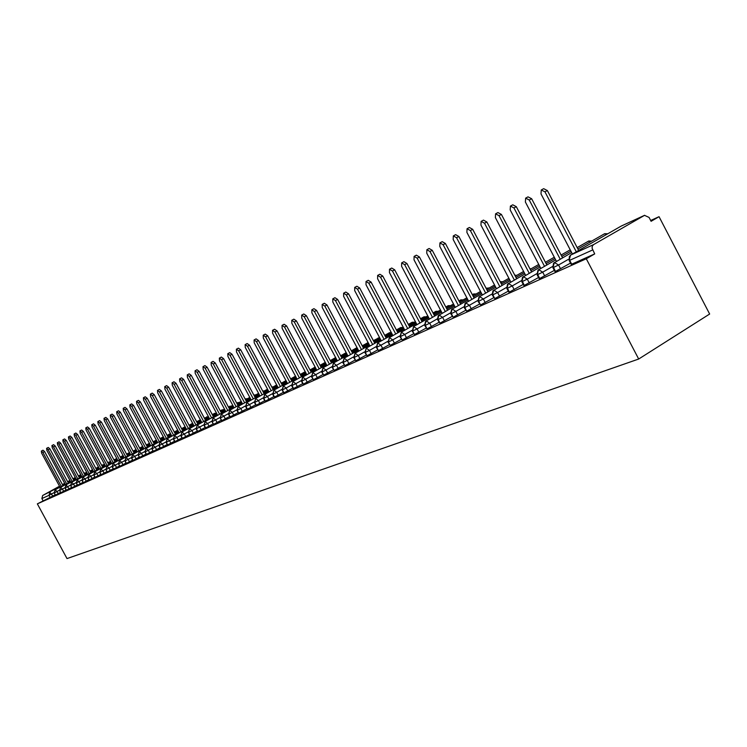 <?xml version="1.0" encoding="UTF-8"?>
<svg xmlns="http://www.w3.org/2000/svg" width="747" height="747" viewBox="0 0 747 747"><rect width="100%" height="100%" fill="white"/><g stroke="black" fill="none" stroke-linecap="round" stroke-linejoin="round"><path stroke-width="1.12" d="M593.51 244.642L644.53 215.351L621.112 226.126L570.549 255.1L593.51 244.642L592.315 246.071L592.082 248.191L594.705 253.905L586.292 258.77L638.685 359.027L709.65 314.029L659.05 216.686L650.674 220.496M638.685 359.027L67.006 558.579L37.35 503.861L586.292 258.77M75.279 477.492L72.935 478.78M69.938 480.433L67.641 481.703M64.681 483.337L62.44 484.57M59.508 486.194L42.663 495.485L59.797 486.727M55.203 494.822L37.35 503.861M50.198 497.511L49.013 495.326L41.869 498.557L43.037 500.714M41.869 498.557L42.663 495.485M659.05 216.686L651.085 221.299L649.078 217.433L644.53 215.351M594.705 253.905L571.707 264.195L571.11 264.242L569.177 260.535M570.512 263.093L555.488 271.45L554.909 271.506L552.985 267.846M554.321 270.386L539.698 278.519L539.129 278.575L537.233 274.952M538.568 277.492L524.319 285.391L523.778 285.447L521.901 281.88M523.227 284.402L509.342 292.096L508.81 292.152L506.961 288.622M508.277 291.134L494.747 298.623L492.404 295.196M493.711 297.689L480.526 304.991L478.211 301.601M479.518 304.085L466.66 311.191L464.373 307.839M465.68 310.322L453.13 317.242L450.88 313.936M452.178 316.401L439.936 323.152L437.714 319.875M439.003 322.33L427.051 328.913L424.856 325.673M426.145 328.11L414.482 334.535L412.316 331.341M413.595 333.76L402.203 340.025L400.065 336.869M401.335 339.278L390.205 345.394L388.104 342.266M389.364 344.666L378.486 350.632L376.413 347.542M377.674 349.923L367.038 355.759L364.984 352.705M366.235 355.068L355.843 360.773L353.817 357.748M355.068 360.101L344.89 365.666L342.892 362.678M344.134 365.012L334.189 370.456L332.21 367.496M333.451 369.821L323.712 375.143L321.761 372.211M322.993 374.518L313.46 379.728L311.536 376.824M312.76 379.121L303.095 384.285L301.527 381.343M302.74 383.622L293.282 388.673L291.732 385.769M292.936 388.029L283.673 392.978L282.142 390.093M283.337 392.343L274.261 397.189L272.739 394.341M273.934 396.573L265.045 401.316L263.542 398.487M264.727 400.719L256.016 405.36L254.522 402.558M255.698 404.771L247.164 409.319L245.679 406.555M246.855 408.749L238.489 413.203L237.014 410.458M238.181 412.643L229.983 417.013L228.526 414.296M229.684 416.462L221.635 420.748L220.197 418.059L221.906 420.692M221.345 420.206L213.455 424.408L212.027 421.747L213.717 424.352M213.175 423.885L205.425 428.003L204.015 425.36M205.154 427.489L197.553 431.533L196.144 428.909M197.283 431.019L189.822 434.987L188.431 432.392L190.065 434.931M189.561 434.493L182.24 438.386L180.858 435.809M181.979 437.891L174.789 441.72L173.425 439.171M174.537 441.234L167.477 444.988L166.123 442.467M167.225 444.521L160.306 448.2L158.952 445.698M160.054 447.742L153.247 451.356L151.912 448.872L153.462 451.309M153.004 450.908L146.319 454.456L145.002 452M146.085 454.017L139.521 457.509L138.204 455.063L139.726 457.453M139.278 457.071L132.826 460.497L131.528 458.079M132.602 460.068L126.262 463.439L124.964 461.039M126.028 463.019L119.8 466.333L118.512 463.952L119.987 466.287M119.576 465.923L113.451 469.172L112.171 466.81M113.227 468.771L107.204 471.973L105.934 469.63L107.381 471.927M106.989 471.572L101.06 474.718L99.809 472.393L101.237 474.672M100.854 474.326L95.018 477.417L93.777 475.12M94.813 477.034L89.08 480.078L87.847 477.791M88.874 479.705L83.234 482.693L82.011 480.424M83.038 482.319L77.492 485.27L76.269 483.02M77.296 484.906L71.833 487.8L70.62 485.569L71.992 487.754M71.637 487.446L66.259 490.293L65.064 488.08M66.072 489.939L60.787 492.749L59.592 490.546L60.937 492.703M60.591 492.394L55.39 495.158L54.204 492.983L55.539 495.121M54.195 492.964L55.11 489.827L65.185 484.261L55.147 489.799L54.344 492.917L57.043 491.507L58.229 493.711M91.89 470.031L91.153 470.433M86.708 472.375L84.252 473.729L86.708 472.375M81.199 475.419L78.799 476.745L81.199 475.419M75.774 478.416L73.43 479.705L75.774 478.407M70.433 481.357L68.145 482.627L70.433 481.357M60.544 487.352L70.657 481.759L60.544 487.343L59.741 490.49L62.459 489.061L63.654 491.283M97.502 467.454L96.774 467.855M92.525 469.676L90.014 471.068L92.525 469.676M86.923 472.767L84.467 474.13L86.923 472.767M81.414 475.82L79.014 477.137L81.414 475.82M75.989 478.808L73.645 480.106L75.989 478.808M70.461 485.195L65.054 488.062L65.979 484.878L76.213 479.219L66.025 484.85L65.213 488.015L66.418 490.247M103.207 464.83L101.751 465.101L102.47 465.241M98.436 466.94L95.868 468.36L98.436 466.94M92.74 470.087L90.228 471.469L92.74 470.087M87.147 473.178L84.691 474.532L87.147 473.178M81.628 476.222L79.238 477.548L81.628 476.222M70.62 485.55L71.544 482.347L81.862 476.642L71.591 482.319L70.778 485.503L73.542 484.056L74.756 486.306M104.44 464.148L101.816 465.605L104.44 464.148M98.66 467.351L96.092 468.771L98.66 467.351M92.964 470.498L90.452 471.889L92.964 470.498M87.371 473.589L84.915 474.952L87.371 473.589M109.006 462.178L107.633 462.393M81.843 480.041L76.259 483.001L77.193 479.77L87.595 474.018L77.24 479.742L76.427 482.954L77.651 485.223M110.547 461.319L107.857 462.813L110.547 461.319M104.664 464.578L102.04 466.025L104.664 464.578M98.884 467.771L96.316 469.191L98.884 467.771M93.198 470.918L90.686 472.309L93.198 470.918M82.926 477.165L93.422 471.348L82.992 477.128L82.17 480.368L83.403 482.646M116.756 458.443L114.002 459.965L116.756 458.443M110.78 461.749L108.091 463.233L110.78 461.749M104.897 465.007L102.274 466.455L104.897 464.998M99.118 468.201L96.55 469.62L99.118 468.201M88.762 474.504L99.351 468.64L88.828 474.466L88.006 477.725L89.257 480.032M123.068 455.511L120.258 457.071L123.068 455.511M116.99 458.882L114.244 460.404L116.99 458.882M111.014 462.188L108.324 463.672L111.014 462.188M105.14 465.437L102.507 466.894L105.131 465.437M94.701 471.796L105.374 465.885L94.766 471.759L93.945 475.045L95.196 477.37M129.492 452.533L126.607 454.129L129.492 452.533M123.311 455.959L120.491 457.519L123.311 455.959M117.232 459.321L114.478 460.843L117.232 459.321M111.256 462.636L108.567 464.12L111.256 462.636M100.733 469.051L111.499 463.084L100.808 469.013L99.977 472.328L102.871 470.806L104.141 473.159M136.029 449.507L133.078 451.141L136.029 449.507M129.735 452.99L126.85 454.587L129.735 452.99M123.554 456.408L120.743 457.967L123.554 456.408M117.475 459.778L114.73 461.301L117.475 459.778M105.925 469.611L106.886 466.249L117.727 460.245L106.942 466.221L106.111 469.555L109.034 468.024L110.313 470.395M142.677 446.417L139.652 448.097L142.677 446.417M136.271 449.965L133.321 451.599L136.271 449.965M129.987 453.448L127.102 455.044L129.987 453.448M123.806 456.875L120.986 458.434L123.806 456.875M118.325 463.513L112.162 466.791L113.124 463.411L124.058 457.341L113.18 463.373L112.349 466.744L113.637 469.125M149.437 443.279L146.337 444.997L149.437 443.279M142.929 446.893L139.904 448.564L142.929 446.893M136.533 450.432L133.573 452.075L136.533 450.432M130.239 453.924L127.354 455.521L130.239 453.924M118.502 463.934L119.473 460.516L130.501 454.4L119.529 460.488L118.689 463.878L121.677 462.318L122.975 464.727M156.319 440.086L153.144 441.841L156.319 440.086M149.689 443.755L146.599 445.473L149.689 443.755M143.181 447.369L140.165 449.04L143.181 447.369M136.785 450.917L133.834 452.551L136.785 450.917M131.332 457.622L124.954 461.02L125.926 457.575L137.056 451.403L125.991 457.547L125.151 460.964L126.458 463.392M163.322 436.836L160.073 438.638L163.322 436.836M156.581 440.571L153.406 442.336L156.581 440.571M149.96 444.25L146.86 445.968L149.96 444.25M143.452 447.855L140.427 449.535L143.452 447.855M138.008 454.606L131.509 458.051L132.49 454.587L143.713 448.359L132.555 454.55L131.715 458.004L133.031 460.451M170.447 433.521L167.123 435.37L170.447 433.521M163.584 437.331L160.344 439.133L163.584 437.331M156.851 441.075L153.677 442.831L156.851 441.075M150.222 444.745L147.131 446.463L150.222 444.745M150.502 445.259L139.241 451.505L138.391 454.988L141.463 453.382L142.798 455.847M177.711 430.151L174.303 432.046M170.727 434.026L167.393 435.875M163.864 437.835L160.614 439.647M157.122 441.58L153.947 443.344M157.402 442.103L146.038 448.415L145.198 451.916L146.533 454.409M185.116 426.742L181.605 428.657M177.982 430.664L174.574 432.56M170.998 434.549L167.673 436.397M164.144 438.358L160.894 440.16M164.424 438.891L152.967 445.259L152.117 448.798L155.245 447.154L156.599 449.666M192.689 423.344L189.047 425.211M185.387 427.247L181.894 429.189M178.272 431.196L174.863 433.092M171.287 435.081L167.963 436.93M171.577 435.622L160.017 442.047L159.158 445.614L160.521 448.153M200.448 419.945L196.629 421.691M192.913 423.754L189.336 425.743M185.676 427.788L182.184 429.73M178.561 431.738L175.153 433.633M178.86 432.289L167.188 438.778L166.329 442.373L167.711 444.932M204.65 418.675L208.404 416.583L204.342 418.115M200.588 420.206L196.919 422.242M193.212 424.305L189.635 426.304M185.966 428.339L182.473 430.281M186.274 428.899L174.499 435.454L173.64 439.077L175.022 441.664M215.995 413.1L212.213 414.464M200.887 420.766L197.227 422.811M193.51 424.875L189.934 426.864M193.828 425.454L181.941 432.065L181.082 435.716L182.473 438.33M223.717 409.561L220.225 410.747M216.378 412.895L212.521 415.043M208.712 417.162L204.958 419.254M201.195 421.345L197.535 423.381M201.513 421.934L189.523 428.61L188.655 432.298L191.96 430.58L193.37 433.213M231.589 405.957L228.395 406.956M224.492 409.132L220.542 411.336M216.686 413.483L212.83 415.631M209.029 417.75L205.266 419.842M209.356 418.348L197.245 425.099L196.377 428.815L197.806 431.467M239.6 402.288L236.724 403.091M232.765 405.294L228.713 407.554M224.81 409.729L220.86 411.933M217.013 414.081L213.156 416.228M217.34 414.697L205.117 421.513L204.248 425.267L205.686 427.947M247.761 398.543L245.212 399.15M241.206 401.391L237.051 403.707M233.092 405.91L229.04 408.17M225.146 410.346L221.187 412.549M225.482 410.971L213.138 417.862L212.269 421.644L215.678 419.861L217.125 422.578M256.081 394.733L253.868 395.135M249.806 397.404L245.548 399.776M241.542 402.017L237.387 404.332M233.428 406.536L229.376 408.796M233.774 407.18L221.317 414.137L220.44 417.956L223.885 416.154L225.351 418.89M258.583 393.333L254.213 395.77M250.152 398.039L245.884 400.42M241.879 402.652L237.723 404.977M264.55 390.849L262.701 391.036L263.719 391.307M242.233 403.315L229.656 410.336L228.778 414.193L230.253 416.957M267.538 389.178L263.047 391.689M258.938 393.986L254.559 396.424M250.497 398.693L246.239 401.074M250.861 399.365L238.153 406.461L237.275 410.355L238.769 413.147M276.67 384.938L272.067 387.516M267.893 389.85L263.411 392.352M259.293 394.659L254.923 397.096M259.657 395.34L246.827 402.512L245.95 406.443L247.453 409.263M285.989 380.615L281.264 383.258M277.034 385.629L272.431 388.197M268.257 390.532L263.775 393.043M268.64 391.241L255.679 398.487L254.792 402.446L256.314 405.294M295.504 376.199L290.658 378.916M286.362 381.315L281.638 383.958M277.408 386.33L272.804 388.907M277.791 387.049L264.699 394.379L263.812 398.375L265.353 401.251M305.224 371.689L300.238 374.48M295.887 376.918L291.041 379.635M286.745 382.034L282.021 384.677M287.137 382.772L273.916 390.177L273.028 394.22L274.579 397.124M315.141 367.085L310.024 369.952M305.616 372.426L300.63 375.218M296.279 377.655L291.433 380.372M296.68 378.412L283.318 385.9L282.431 389.971L284 392.913M325.272 362.379L320.015 365.33M315.542 367.832L310.425 370.708M306.018 373.183L301.032 375.974M306.429 373.948L292.927 381.53L292.03 385.639L293.608 388.608M335.627 357.57L330.23 360.605M325.683 363.145L320.426 366.095M315.953 368.607L310.836 371.474M316.373 369.401L302.731 377.058L301.835 381.213L303.431 384.21M346.206 352.659L340.66 355.768M336.047 358.355L330.65 361.389M326.103 363.938L320.846 366.889M326.532 364.751L312.741 372.501L311.854 376.693L313.46 379.728M356.767 347.766L351.314 350.838M346.636 353.462L341.09 356.58M336.477 359.167L331.08 362.202M336.916 360.007L322.975 367.841L322.088 372.081L323.712 375.143M368.131 342.593L362.211 345.786M357.458 348.457L351.753 351.66M347.075 354.293L341.528 357.411M347.532 355.152L333.433 363.079L332.536 367.356L334.189 370.456M379.551 337.56L373.351 340.623M368.523 343.34L362.659 346.636M357.906 349.307L352.21 352.519M358.373 350.184L344.124 358.205L343.228 362.528L344.89 365.666M391.335 332.592L389.476 332.704L384.742 335.347M379.84 338.102L373.808 341.5M368.99 344.208L363.126 347.514M369.466 345.114L355.058 353.228L354.162 357.598L355.843 360.773M402.848 327.494L400.719 327.531L396.396 329.941M391.419 332.742L385.219 336.243M380.316 338.998L374.294 342.397M380.802 339.922L366.235 348.139L365.339 352.556L367.038 355.759M414.37 322.218L412.204 322.246L408.32 324.413M403.259 327.261L396.881 330.856M391.904 333.666L385.704 337.158M392.408 334.619L377.665 342.938L376.768 347.392L378.486 350.632M426.163 316.821L423.951 316.84L420.524 318.745M415.379 321.649L408.814 325.356M403.763 328.213L397.385 331.808M404.276 329.184L389.364 337.607L388.468 342.117L390.205 345.394M438.228 311.303L435.968 311.312L433.017 312.956M427.788 315.906L421.037 319.716M415.892 322.62L409.337 326.327M416.424 323.628L401.344 332.154L400.439 336.71L402.203 340.025M450.562 305.654L448.256 305.654L445.81 307.017M440.497 310.014L433.54 313.945M428.32 316.905L421.569 320.724M428.862 317.933L413.595 326.57L412.699 331.173L414.482 334.535M463.187 299.874L460.834 299.864L458.919 300.929M453.513 303.992L446.351 308.035M441.038 311.051L434.091 314.982M441.598 312.106L425.622 321.257L424.847 324.375L427.051 328.913M476.11 293.963L473.71 293.945L472.347 294.692M466.847 297.81L459.47 301.984M454.064 305.047L446.911 309.099M454.643 306.139L438.246 315.664L437.695 318.558L439.936 323.152M489.341 287.912L486.11 288.295M480.508 291.47L472.916 295.775M467.417 298.893L460.049 303.077M468.005 300.023L451.646 309.417L450.871 312.591L453.13 317.242M494.523 284.971L486.699 289.416M481.096 292.591L473.505 296.895M502.899 281.712L500.219 281.74L502.087 282.17M481.712 293.748L465.148 303.263L464.373 306.485L466.66 311.191M508.894 278.304L500.826 282.889M495.13 286.129L487.305 290.574M495.756 287.324L478.986 296.97L478.211 300.219L480.526 304.991M523.628 271.469L515.309 276.194M509.51 279.499L501.452 284.084M510.164 280.723L492.955 290.77L492.404 293.795L494.747 298.623M538.755 264.447L530.174 269.331M524.273 272.692L515.962 277.426M524.936 273.962L507.512 284.149L506.97 287.203L509.342 292.096M554.283 257.229L545.431 262.281M539.418 265.708L530.846 270.591M540.109 267.015L522.461 277.342L521.92 280.433L524.319 285.391M570.232 249.825L561.1 255.035M554.965 258.537L546.122 263.588M555.675 259.891L538.036 270.087L537.261 273.495L539.698 278.519M591.643 241.132L588.785 240.992L577.179 247.602M570.932 251.169L561.8 256.389M571.66 252.57L553.555 263.196L553.013 266.362L555.488 271.45M607.806 233.746L604.594 233.727L577.907 248.994M41.337 451.095L42.99 450.198L44.587 451.562L42.924 452.458L41.337 451.095L41.617 453.13L60.012 487.119M44.587 451.562L62.944 485.503M42.924 452.458L61.291 486.409M46.585 448.349L48.256 447.453L49.862 448.826L48.191 449.722L46.585 448.349L46.865 450.404L65.4 484.663M49.862 448.826L68.36 483.029M48.191 449.722L66.707 483.944M51.926 445.557L53.607 444.661L55.231 446.034L53.551 446.939L51.926 445.557L52.206 447.64L70.872 482.17M55.231 446.034L73.869 480.517M53.551 446.939L72.198 481.442M57.342 442.728L59.032 441.822L60.675 443.204L58.985 444.12L57.342 442.728L57.622 444.829L76.437 479.639M60.675 443.204L79.462 477.968M58.985 444.12L77.781 478.892M62.851 439.852L64.55 438.937L66.212 440.328L64.513 441.244L62.851 439.852L63.121 441.972L82.086 477.062M66.212 440.328L85.139 475.372M64.513 441.244L83.459 476.306M68.453 436.93L70.162 436.015L71.843 437.415L70.134 438.33L68.453 436.93L68.715 439.068L87.829 474.448M71.843 437.415L90.919 472.739M70.134 438.33L89.22 473.682M74.14 433.96L75.858 433.036L77.557 434.446L75.839 435.37L74.14 433.96L74.401 436.117L93.664 471.787M77.557 434.446L96.783 470.059M75.839 435.37L95.074 471.012M79.92 430.935L81.647 430.011L83.375 431.43L81.638 432.354L79.92 430.935L80.181 433.12L99.594 469.088M83.375 431.43L102.75 467.342M81.638 432.354L101.032 468.294M85.793 427.872L87.539 426.939L89.276 428.358L87.539 429.301L85.793 427.872L86.054 430.067L105.626 466.343M89.276 428.358L108.81 464.578M87.539 429.301L107.082 465.53M91.769 424.744L93.524 423.81L95.289 425.239L93.534 426.182L91.769 424.744L92.021 426.967L111.751 463.551M95.289 425.239L114.973 461.767M93.534 426.182L113.236 462.729M97.848 421.579L99.612 420.626L101.396 422.074L99.631 423.017L97.848 421.579L98.09 423.82L117.979 460.712M101.396 422.074L121.247 458.91M99.631 423.017L119.492 459.881M104.02 418.348L105.803 417.396L107.605 418.843L105.831 419.805L104.02 418.348L104.272 420.608L124.319 457.827M107.605 418.843L127.616 455.997M105.831 419.805L125.86 456.977M110.304 415.061L112.097 414.109L113.917 415.565L112.134 416.527L110.304 415.061L110.547 417.349L130.762 454.895M113.917 415.565L134.096 453.046M112.134 416.527L132.331 454.027M116.7 411.728L118.502 410.766L120.351 412.232L118.549 413.203L116.7 411.728L116.934 414.034L137.327 451.907M120.351 412.232L140.697 450.039M118.549 413.203L138.914 451.029M123.208 408.329L125.01 407.358L126.887 408.833L125.076 409.814L123.208 408.329L123.432 410.663L143.994 448.872M126.887 408.833L147.402 446.977M125.076 409.814L145.609 447.976M129.819 404.874L131.64 403.894L133.536 405.388L131.715 406.359L129.819 404.874L130.043 407.227L150.782 445.782M133.536 405.388L154.227 443.867M131.715 406.359L152.425 444.867M136.552 401.354L138.391 400.373L140.315 401.867L138.475 402.857L136.552 401.354L136.776 403.735L157.692 442.635M140.315 401.867L161.175 440.693M138.475 402.857L159.363 441.701M143.415 397.777L145.254 396.788L147.206 398.291L145.357 399.281L143.415 397.777L143.629 400.177L164.714 439.432M147.206 398.291L168.252 437.471M145.357 399.281L166.422 438.489M150.39 394.127L152.248 393.127L154.218 394.649L152.36 395.649L150.39 394.127L150.595 396.564L171.875 436.173M154.218 394.649L175.452 434.184M152.36 395.649L173.612 435.212M157.496 390.42L159.363 389.411L161.361 390.942L159.494 391.942L157.496 390.42L157.701 392.875L179.159 432.858M161.361 390.942L182.782 430.842M159.494 391.942L180.923 431.878M164.732 386.638L166.609 385.629L168.635 387.161L166.758 388.179L164.732 386.638L164.928 389.122L186.582 429.478M168.635 387.161L190.242 427.443M166.758 388.179L188.384 428.479M172.099 382.791L173.995 381.773L176.049 383.314L174.154 384.332L172.099 382.791L172.296 385.303L194.136 426.042M176.049 383.314L197.852 423.979M174.154 384.332L195.975 425.024M179.607 378.869L181.521 377.842L183.594 379.392L181.689 380.419L179.607 378.869L179.794 381.409L201.839 422.531M183.594 379.392L205.593 420.44M181.689 380.419L203.707 421.495M187.264 374.873L189.178 373.836L191.288 375.405L189.374 376.441L187.264 374.873L187.432 377.44L209.683 418.964M191.288 375.405L213.483 416.845M189.374 376.441L211.588 417.909M195.06 370.801L196.984 369.765L199.132 371.334L197.199 372.37L195.06 370.801L195.228 373.397L217.676 415.323M199.132 371.334L221.523 413.175M197.199 372.37L219.609 414.249M202.997 366.646L204.949 365.6L207.115 367.188L205.173 368.234L202.997 366.646L203.165 369.279L225.818 411.616M207.115 367.188L229.721 409.44M205.173 368.234L227.798 410.514M211.102 362.416L213.063 361.361L215.257 362.958L213.306 364.013L211.102 362.416L211.252 365.078L234.128 407.843M215.257 362.958L238.078 405.63M213.306 364.013L236.136 406.713M219.357 358.102L221.336 357.047L223.568 358.644L221.598 359.709L219.357 358.102L219.506 360.792L242.598 403.987M223.568 358.644L246.603 401.746M221.598 359.709L244.642 402.838M227.779 353.704L229.768 352.64L232.037 354.255L230.048 355.32L227.779 353.704L227.919 356.422L251.225 400.056M232.037 354.255L255.287 397.787M230.048 355.32L253.317 398.889M236.379 349.213L238.377 348.139L240.674 349.764L238.676 350.847L236.379 349.213L236.5 351.968L260.04 396.05M240.674 349.764L264.149 393.744M238.676 350.847L262.169 394.855M245.137 344.638L247.154 343.555L249.489 345.189L247.472 346.272L245.137 344.638L245.259 347.43L269.023 391.96M249.489 345.189L273.187 389.626M247.472 346.272L271.198 390.737M254.139 339.932L256.109 338.877L258.481 340.52L256.454 341.612L254.083 339.969L254.195 342.789L278.192 387.786M258.481 340.52L282.413 385.424M256.454 341.612L280.414 386.544M263.271 335.17L265.25 334.105L267.659 335.758L265.615 336.86L263.215 335.198L263.308 338.055L287.548 383.528M267.659 335.758L291.834 381.129M265.615 336.86L289.808 382.259M272.59 330.295L274.588 329.231L277.025 330.893L274.971 332.004L272.534 330.333L272.618 333.227L297.101 379.187M277.025 330.893L301.443 376.749M274.971 332.004L299.407 377.889M282.114 325.328L284.112 324.254L286.596 325.925L284.532 327.037L282.039 325.365L282.123 328.288L306.849 374.751M286.596 325.925L311.256 372.277M284.532 327.037L309.211 373.425M291.834 320.248L293.842 319.165L296.372 320.855L294.29 321.976L291.76 320.286L291.825 323.255L316.812 370.213M296.372 320.855L321.285 367.701M294.29 321.976L319.221 368.859M301.76 315.066L303.786 313.973L306.354 315.673L304.253 316.803L301.685 315.103L301.741 318.11L326.981 365.591M306.354 315.673L331.519 363.033M304.253 316.803L329.446 364.2M311.91 309.762L313.945 308.67L316.551 310.378L314.44 311.518L311.826 309.809L311.873 312.844L337.373 360.857M316.551 310.378L341.986 358.271M314.44 311.518L339.894 359.447M322.274 304.346L324.319 303.245L326.971 304.963L324.852 306.111L322.19 304.393L322.228 307.475L347.999 356.03M326.971 304.963L352.677 353.396M324.852 306.111L350.567 354.582M332.873 298.809L334.936 297.708L337.635 299.435L335.487 300.593L332.788 298.856L332.807 301.984L358.859 351.09M337.635 299.435L363.602 348.419M335.487 300.593L361.483 349.605M343.713 293.151L345.777 292.04L348.532 293.776L346.365 294.944L343.62 293.197L343.629 296.363L369.961 346.038M348.532 293.776L374.779 343.321M346.365 294.944L372.65 344.526M354.797 287.362L356.879 286.241L359.671 287.987L357.496 289.164L354.704 287.408L354.694 290.62L381.315 340.875M359.671 287.987L386.208 338.111M357.496 289.164L384.061 339.325M366.142 281.432L368.224 280.312L371.072 282.077L368.887 283.253L366.039 281.488L366.011 284.747L392.922 335.599M371.072 282.077L397.899 332.788M368.887 283.253L395.742 334.012M377.749 275.372L379.84 274.242L382.735 276.017L380.531 277.202L377.637 275.428L377.599 278.734L404.809 330.193M382.735 276.017L409.87 327.335M380.531 277.202L407.685 328.568M389.626 269.172L391.727 268.033L394.677 269.816L392.455 271.012L389.504 269.228L389.448 272.58L416.975 324.665M394.677 269.816L422.111 321.752M392.455 271.012L419.917 322.993M401.783 262.813L403.894 261.683L406.91 263.467L404.669 264.681L401.662 262.879L401.587 266.277L429.422 319.006M406.91 263.467L434.651 316.046M404.669 264.681L432.438 317.298M414.24 256.314L416.359 255.166L419.422 256.968L417.171 258.191L414.109 256.38L414.015 259.825L442.177 313.208M419.422 256.968L447.49 310.192M417.171 258.191L445.268 311.452M427.004 249.647L429.123 248.499L432.252 250.31L429.983 251.534L426.864 249.722L426.752 253.214L455.24 307.269M432.252 250.31L460.638 304.206M429.983 251.534L458.406 305.476M440.076 242.812L442.205 241.664L445.399 243.485L443.111 244.727L439.927 242.896L439.796 246.445L468.621 301.181M445.399 243.485L474.121 298.062M443.111 244.727L471.861 299.342M453.476 235.819L455.614 234.661L458.873 236.491L456.566 237.742L453.317 235.903L453.177 239.498L482.338 294.953M458.873 236.491L487.931 291.769M456.566 237.742L485.662 293.057M467.22 228.638L469.368 227.48L472.683 229.32L470.367 230.571L467.052 228.731L466.884 232.382L496.41 288.557M472.683 229.32L502.096 285.317M470.367 230.571L499.808 286.624M481.32 221.271L483.468 220.122L486.857 221.971L484.523 223.232L481.133 221.373L480.947 225.08L510.836 282.002M486.857 221.971L516.625 278.696M484.523 223.232L514.328 280.013M495.784 213.717L497.932 212.559L501.386 214.417L499.043 215.687L495.578 213.829L495.373 217.592L525.627 275.279M501.386 214.417L531.537 271.908M499.043 215.687L529.212 273.234M510.631 205.967L512.778 204.809L516.308 206.676L513.945 207.955L510.406 206.088L510.182 209.907L540.819 268.378M516.308 206.676L546.832 264.942M513.945 207.955L544.498 266.277M525.869 198.011L528.017 196.853L531.631 198.721L529.249 200.009L525.627 198.132L525.384 202.017L556.412 261.301M531.631 198.721L562.538 257.79M529.249 200.009L560.185 259.134M541.528 189.831L543.667 188.674L547.364 190.55L544.965 191.848L541.267 189.971L540.996 193.912L572.426 254.027M547.364 190.55L578.664 250.45M544.965 191.848L576.301 251.804M62.729 485.102L64.97 483.869M67.93 482.226L70.218 480.965M73.215 479.313L75.559 478.015M78.584 476.343L80.984 475.017M84.037 473.337L85.046 472.776M80.825 474.728L78.332 475.876L80.825 474.728M85.625 472.972L86.353 472.571M54.055 492.628L49.013 495.326L49.816 492.236L52.897 496.092M592.642 249.956L569.681 260.32L571.707 264.195M621.485 225.949L620.822 226.294M570.549 255.1L569.233 256.884L569.681 260.32L569.093 260.386L570.549 255.1M59.433 490.181L57.043 491.507L55.147 489.799M64.905 487.707L62.459 489.061L60.544 487.343L59.583 490.536M66.025 484.85L69.163 488.818M76.11 482.637L73.542 484.056L71.591 482.319M77.24 479.742L80.443 483.767M87.679 477.398L84.99 478.883L86.222 481.18M93.599 474.709L90.854 476.241L92.096 478.547M99.631 471.983L96.811 473.542L98.072 475.876M105.757 469.209L102.871 470.806L100.808 469.013M111.994 466.389L109.034 468.024L106.942 466.221M113.18 463.373L115.299 465.194L116.588 467.585M124.777 460.591L121.677 462.318L119.529 460.488M125.991 457.547L128.157 459.386L129.464 461.814M132.555 454.55L134.749 456.408L136.075 458.863M144.797 451.524L141.463 453.382L139.241 451.505L138.186 455.044M151.706 448.396L148.298 450.292L149.633 452.785M158.747 445.203L155.245 447.154L152.892 445.296L151.902 448.854M165.909 441.963L162.323 443.961L163.686 446.501M173.211 438.657L169.532 440.702L170.904 443.27M180.643 435.286L176.871 437.387L178.253 439.974M188.207 431.859L184.341 434.016L185.742 436.622M195.919 428.358L191.96 430.58M203.782 424.8L199.71 427.069L201.139 429.73M211.793 421.168L207.619 423.502L209.057 426.182M219.954 417.47L215.678 419.861L213.044 417.909L212.008 421.71M228.283 413.698L223.885 416.154L221.317 414.137L220.169 418.021M236.771 409.851L232.261 412.372L233.736 415.136M245.427 405.92L240.805 408.516L242.299 411.308M254.26 401.914L249.517 404.575L251.02 407.404M263.28 397.834L258.397 400.569L259.919 403.417M272.478 393.66L267.463 396.47L269.004 399.346M281.862 389.402L276.717 392.287L278.276 395.2M291.451 385.05L286.166 388.02L287.735 390.961M301.246 380.615L295.812 383.669L297.399 386.638M311.247 376.077L305.663 379.215L307.26 382.221M321.462 371.446L315.729 374.677L317.344 377.711M331.911 366.702L326.009 370.026L327.644 373.098M342.584 361.865L336.514 365.283L338.167 368.392M353.499 356.907L347.252 360.437L348.924 363.574M364.657 351.846L358.243 355.469L359.923 358.644M376.077 346.664L369.466 350.399L371.175 353.611M387.758 341.36L380.961 345.207L382.679 348.457M399.72 335.935L392.717 339.904L394.453 343.19M411.961 330.379L404.743 334.469L406.508 337.793M424.501 324.684L417.069 328.904L418.843 332.266M437.34 318.857L429.684 323.208L431.477 326.616M450.497 312.881L442.607 317.372L444.428 320.818M463.99 306.756L455.847 311.387L457.687 314.879M477.809 300.471L469.424 305.262L471.282 308.791M491.993 294.029L483.337 298.977L485.223 302.554M506.541 287.427L497.605 292.525L499.519 296.157M521.471 280.639L512.255 285.914L514.179 289.593M536.804 273.673L527.279 279.126L529.231 282.852M552.547 266.52L542.705 272.16L544.684 275.932M568.719 259.162L558.551 264.998L560.558 268.827M107.643 462.402L108.259 462.589M82.002 480.414L84.99 478.892L82.992 477.128L82.002 480.414M88.781 474.494L87.838 477.772L90.854 476.241L88.828 474.466M94.72 471.787L93.767 475.101L96.811 473.551L94.766 471.759M144.983 451.972L148.298 450.292L146.038 448.415L144.983 451.972M184.705 426.939L185.191 426.882M191.979 423.577L192.847 423.801M158.943 445.67L162.323 443.961L160.017 442.047L158.943 445.67M199.281 420.225L200.159 420.44M166.105 442.429L169.532 440.702L167.188 438.778L166.105 442.429M206.704 416.807L207.61 417.031M173.407 439.133L176.871 437.387L174.499 435.454L173.407 439.133M214.258 413.324L215.192 413.558M180.839 435.781L184.341 434.016L181.941 432.065L180.839 435.781M221.85 409.851L222.905 410.019M189.421 428.675L191.96 430.571M229.796 406.181L230.767 406.415M196.125 428.871L199.71 427.069L197.245 425.099L196.125 428.871M237.667 402.568L238.779 402.745M203.987 425.323L207.619 423.502L205.023 421.56L203.987 425.323M245.922 398.758L246.94 399.001M254.083 395.014L255.25 395.191M228.498 414.258L232.261 412.372L229.656 410.336L228.498 414.258M236.995 410.42L240.805 408.516L238.153 406.461L236.995 410.42M271.852 387.114L272.356 387.348M245.66 406.508L249.517 404.585L246.827 402.512L245.66 406.508M254.494 402.512L258.397 400.569L255.679 398.487L254.494 402.512M263.514 398.44L267.463 396.47L264.699 394.379L263.514 398.44M276.717 392.287L273.916 390.177L272.72 394.285L276.717 392.296M282.114 390.046L286.166 388.029L283.318 385.9L282.114 390.046M291.703 385.713L295.812 383.669L292.927 381.53L291.703 385.713M302.544 377.179L301.499 381.287L305.663 379.224M302.582 377.142L305.663 379.215M311.508 376.768L315.729 374.677L312.741 372.501L311.508 376.768M321.733 372.146L326.009 370.036L322.975 367.841L321.733 372.146M367.3 342.929L368.262 342.845M332.182 367.431L336.514 365.283L333.433 363.079L332.182 367.431M378.057 337.98L379.681 338.195M342.854 362.603L347.252 360.437L344.124 358.205L342.854 362.603M389.047 332.919L390.718 333.143M353.779 357.673L358.243 355.479L355.058 353.228L353.779 357.673M400.28 327.756L401.998 327.97M364.947 352.621L369.466 350.399L366.235 348.139L364.947 352.621M411.756 322.471L413.53 322.695M376.367 347.467L380.961 345.217L377.665 342.938L376.367 347.467M423.502 317.073L425.323 317.298M388.057 342.182L392.717 339.904L389.364 337.607L388.057 342.182M435.51 311.546L437.387 311.779M400.018 336.776L404.743 334.469L401.344 332.154L400.018 336.776M447.789 305.897L449.731 306.13M412.269 331.248L417.069 328.904L413.595 326.57L412.269 331.248M460.367 300.107L462.356 300.35M424.81 325.58L429.684 323.208L426.154 320.855L424.81 325.58M473.234 294.187L475.288 294.43M437.658 319.772L442.607 317.372L439.012 315.001L437.658 319.772M486.409 288.127L488.529 288.379M450.824 313.824L455.847 311.387L452.187 308.997L450.824 313.824M464.317 307.727L469.424 305.262L465.689 302.852L464.317 307.727M478.145 301.48L483.337 298.977L479.537 296.55L478.145 301.48M514.87 275.363L515.981 275.82M492.329 295.065L497.605 292.535L493.739 290.079L492.329 295.065M506.886 288.491L512.255 285.914L508.305 283.449L506.886 288.491M521.826 281.74L527.279 279.126L523.255 276.642L521.826 281.74M537.158 274.812L542.705 272.16L538.596 269.648L537.158 274.812M588.225 241.281L590.896 241.561M552.911 267.697L558.551 265.008L554.358 262.477L552.911 267.697M604.314 233.886L607.068 234.175M621.364 225.996L644.642 215.285M114.898 459.47L113.787 459.564M120.874 456.725L120.071 456.744M126.962 453.943L126.495 453.915M100.752 469.041L99.799 472.375M189.439 428.657L188.412 432.364M273.187 386.89L271.74 386.909M282.002 382.847L281.003 382.772M516.784 275.363L514.758 275.139M531.014 268.855L529.772 268.556"/></g></svg>
